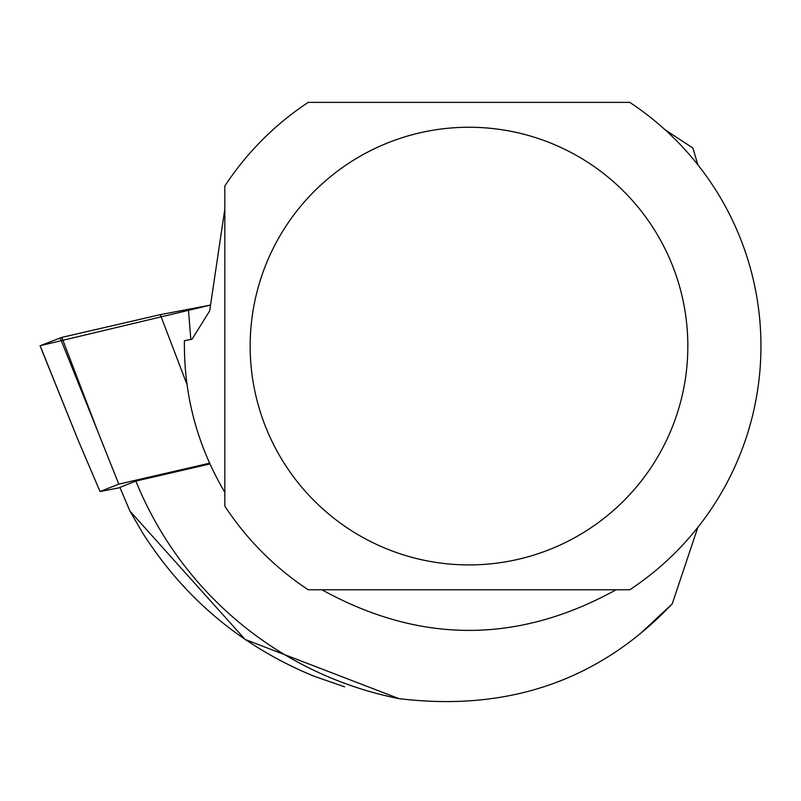 <?xml version="1.0" encoding="UTF-8"?>
<svg xmlns="http://www.w3.org/2000/svg" width="801" height="801" viewBox="0 0 801 801"><rect width="100%" height="100%" fill="white"/><g stroke="black" fill="none" stroke-linecap="round" stroke-linejoin="round"><path stroke-width="1.2" d="M61.817 337.391L160.29 314.663L210.533 305.081L40.12 345.722L61.817 337.391L97.952 431.879L60.125 337.832M40.14 345.772L77.957 439.769L40.05 345.762M209.572 463.198L118.798 484.144L100.035 491.544L120 487.649M100.035 491.544L77.957 439.769M118.798 484.144L97.952 431.879M616.079 589.776C518.027 643.934 419.974 643.934 321.932 589.776M224.821 492.345C197.216 445.566 183.749 395.013 184.41 340.705L192 339.224L209.662 310.948L224.821 209.111M209.922 463.969L135.87 481.071A359.439 359.439 0 0 0 398.918 698.622C508.535 711.909 599.639 680.309 672.249 603.824L697.831 527.378M697.811 164.756L692.895 148.005L665.241 129.912M135.87 481.071L119.89 487.378L129.982 511.168L245.126 639.458L398.918 698.622M344.59 686.827L314.232 676.284C241.882 646.597 184.691 598.838 142.678 533.015L129.982 511.168M639.438 634.462L672.249 603.824M224.821 506.102A291.944 291.944 0 0 0 308.235 589.776L629.766 589.776A291.944 291.944 0 0 0 629.766 102.378L308.235 102.378A291.944 291.944 0 0 0 224.821 186.052L224.821 506.102M687.839 346.082A218.843 218.843 0 0 0 285.967 226.122A218.843 218.843 0 0 0 406.407 555.774A218.843 218.843 0 0 0 687.839 346.082M186.953 384.36L160.29 314.663M188.385 309.096L190.828 339.454"/></g></svg>
